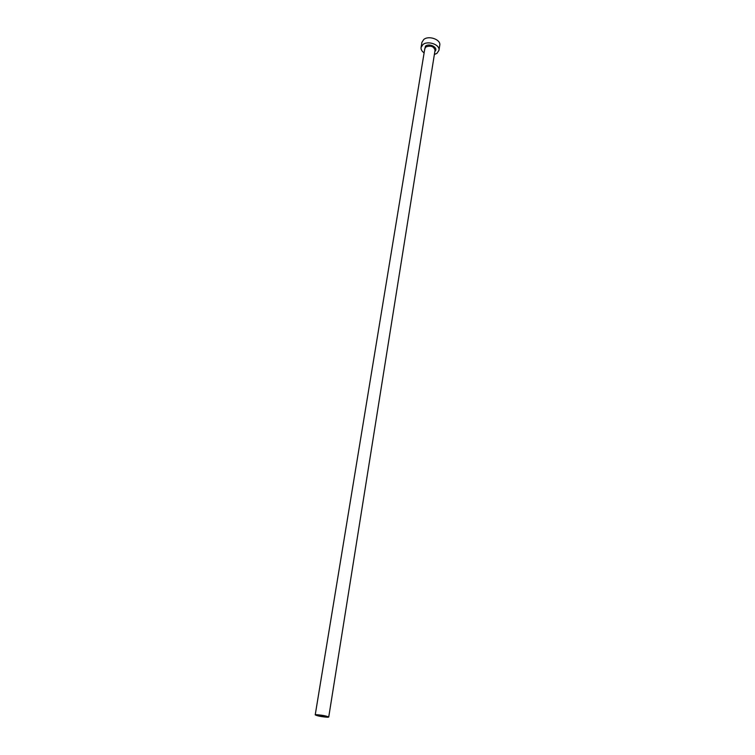 <?xml version="1.0" encoding="UTF-8"?>
<svg xmlns="http://www.w3.org/2000/svg" width="755" height="755" viewBox="0 0 755 755"><rect width="100%" height="100%" fill="white"/><g stroke="black" fill="none" stroke-linecap="round" stroke-linejoin="round"><path stroke-width="1.13" d="M319.157 715.325L325.348 716.514L319.157 715.325M327.585 717.25L328.727 717.061C326.462 715.938 322.328 715.145 316.326 714.674L315.222 714.872C317.468 715.985 321.592 716.778 327.585 717.25M434.351 54.53L436.994 53.303L438.957 50.33C440.288 44.771 427.991 40.298 422.96 44.545L421.073 47.433C420.828 49.462 421.847 51.283 424.112 52.878M438.957 50.33L439.759 45.234C441.09 39.656 428.831 35.183 423.8 39.449L421.922 42.346L421.073 47.433M424.621 49.811L425.48 46.121C429.68 42.667 438.985 48.027 434.842 51.472M328.727 717.061L435.04 50.255C433.814 46.357 430.775 45.253 425.905 46.942L424.82 48.603L315.222 714.872"/></g></svg>
